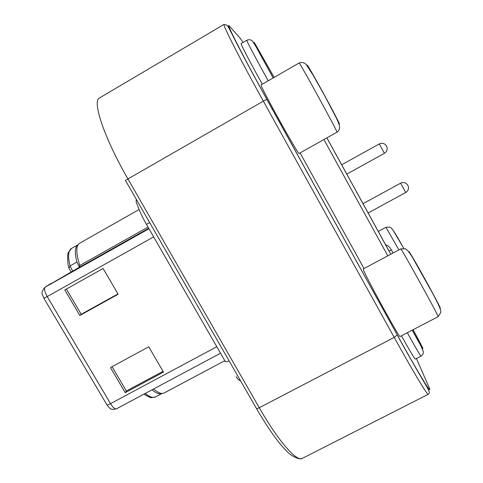 <?xml version="1.0" encoding="UTF-8"?>
<svg xmlns="http://www.w3.org/2000/svg" width="483" height="483" viewBox="0 0 483 483"><rect width="100%" height="100%" fill="white"/><g stroke="black" fill="none" stroke-linecap="round" stroke-linejoin="round"><path stroke-width="0.72" d="M300.076 152.912L364.025 268.56M363.337 269.562L363.24 268.977L400.733 248.902L401.107 249.343C404.205 253.4 439.989 318.4 438.159 316.661L400.033 336.518C400.002 339.205 364.587 274.573 363.337 269.562M401.421 335.794C409.856 350.839 414.48 358.609 415.308 359.111L420.983 356.182C420.27 355.627 415.706 347.808 407.302 332.733M268.21 80.8C256.268 59.288 246.04 39.908 246.771 40.258L241.108 43.573C240.238 43.307 250.339 62.736 262.299 84.205M299.116 62.989L261.11 84.893C258.653 83.559 299.14 156.637 299.086 153.467L336.989 132.209C339.09 134.256 298.711 60.447 299.116 62.989C302.068 62.023 304.495 62.627 306.385 64.813L313.032 74.956L324.745 95.857L336.422 118.124C338.444 122.501 339.513 125.435 339.634 126.926C339.652 129.269 338.77 131.032 336.989 132.209M151.988 389.835C156.395 393.385 159.77 394.581 162.113 393.434L155.49 396.96C153.087 398.161 149.645 397.002 145.178 393.476M72.655 271.066L70.053 265.94C67.759 256.304 68.236 250.478 71.49 248.455L78.059 244.73C74.925 246.716 74.533 252.506 76.888 262.088L79.466 267.177M224.818 360.674L164.111 392.993C161.69 394.2 158.164 392.872 153.528 389.014M148.716 228.302L79.792 267.075L79.78 265.505C75.928 253.128 75.843 245.726 79.526 243.299L79.592 243.263M163.031 371.312L126.347 390.989L125.224 392.643L110.462 367.557L148.752 346.806L163.502 372.121L125.224 392.643M117.943 293.942L81.222 314.288L79.816 315.484L64.782 289.951L103.108 268.488L118.13 294.256L79.816 315.484M66.376 289.057L81.222 314.288M112.05 366.694L126.347 390.989M79.918 266.924L44.774 287.391C39.697 294.618 42.824 293.646 43.893 298.265L47.213 296.556L110.51 403.655L216.801 346.734M50.842 283.539L51.367 283.207M385.573 244.821C387.825 245.267 389.811 247.036 391.514 250.14L393.096 252.995M388.972 250.997L391.514 250.14M256.328 408.262C256.437 408.817 257.421 408.636 259.28 407.724L127.874 178.819C104.304 138.102 91.903 100.881 99.413 97.995L224.064 24.398C222.156 23.915 239.973 59.004 263.35 101.146L125.429 180.394L256.328 408.262M243.064 42.426L240.069 38.079L229.528 26.209C224.601 20.02 242.164 54.754 266.864 99.317L397.177 334.797C420.608 377.193 434.609 399.64 428.288 385.609L416.431 358.531M323.924 139.539L387.813 255.821M388.567 250.272L326.864 137.884M326.9 137.866L390.789 254.227M384.408 153.31C387.076 151.481 387.801 149.066 386.581 146.077C384.746 143.336 382.307 142.624 379.264 143.928L384.408 153.31L346.758 174.128M43.917 298.307L106.876 404.742C106.9 405.261 108.114 404.899 110.51 403.655C112.937 407.519 114.924 409.24 116.463 408.811L220.538 353.23M153.648 236.887L47.213 296.556C44.587 291.726 43.917 288.574 45.215 287.113L148.969 228.749M148.021 227.095L79.78 265.505M68.966 268.186L70.053 265.94L76.888 262.088M68.815 267.546C67.523 265.137 67.234 252.838 68.381 252.47L71.55 248.419M149.706 222.651L146.434 224.341C142.334 217.139 139.303 210.642 137.347 204.858L136.164 202.214L136.248 199.225M146.464 224.39L224.969 360.94C224.824 361.948 226.213 361.942 229.135 360.928M240.751 381.153L237.998 379.378L236.096 376.728M405.726 192.512C408.376 190.725 409.113 188.346 407.918 185.394C406.094 182.628 403.649 181.892 400.582 183.184L405.726 192.512L368.1 212.997M274.169 77.365L254.227 42.353C253.346 41.387 262.426 58.425 273.215 77.914M412.283 330.137C426.628 355.995 426.066 353.671 413.122 329.702M409.023 252.144L409.089 251.619C410.828 253.937 420.113 270.106 428.693 285.797C437.996 302.944 441.728 310.327 439.886 307.943L439.88 307.937M307.23 65.332C306.107 61.087 341.741 126.28 339.344 124.065M392.824 229.872L403.74 248.334M378.225 231.442L385.935 227.276L398.904 249.88M302.292 458.379L302.141 458.458C296.616 461.923 278.274 441.003 259.28 407.724L394.206 337.4C413.188 371.699 427.449 395.384 428.21 394.321L428.24 394.303M266.864 99.317L263.35 101.146L394.206 337.4L397.189 334.948C410.164 358.507 422.438 379.487 426.127 385.585C430.643 393.12 429.206 393.548 428.21 394.321L302.141 458.458C299.563 458.844 298.017 458.759 297.504 458.204C297.413 458.391 290.869 455.777 287.083 451.581C278.431 443.026 268.228 428.681 256.485 408.54M397.177 334.797L266.797 99.323C253.448 75.125 242.937 55.527 235.269 40.536C231.725 33.472 227.342 24.923 227.088 25.267L224.064 24.398M428.288 385.609L428.53 386.165M155.49 396.96L151.771 397.6C151.239 398.107 148.631 396.954 143.94 394.134M107.015 404.971C108.578 407.181 109.774 408.407 110.601 408.654C111.018 409.566 112.974 409.62 116.463 408.811M50.884 283.509L45.191 287.125M139.092 209.531L79.526 243.299M71.104 271.953L68.978 268.21M400.582 183.184L363.005 203.717M379.264 143.928L341.644 164.806M246.771 40.258C249.482 39.286 251.468 39.709 252.724 41.526L255.676 46.084L273.149 77.95M412.21 330.173L420.79 345.695L423.18 351.099C423.82 352.838 423.084 354.528 420.983 356.182M400.733 248.902L405.364 248.793C407.217 249.711 409.56 252.537 412.391 257.276L432.297 292.668C439.959 307.049 440.913 310.098 440.822 312.416L438.159 316.661M385.935 227.276L389.696 227.064C390.928 227.608 391.9 226.829 403.679 248.322"/></g></svg>
